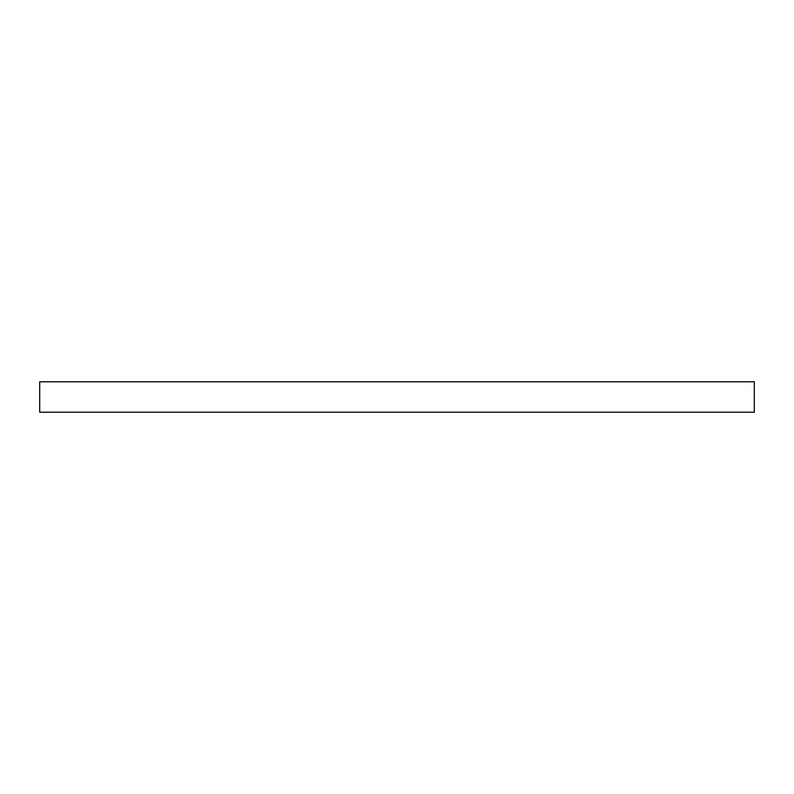 <?xml version="1.0" encoding="UTF-8"?>
<svg xmlns="http://www.w3.org/2000/svg" width="794" height="794" viewBox="0 0 794 794"><rect width="100%" height="100%" fill="white"/><g stroke="black" fill="none" stroke-linecap="round" stroke-linejoin="round"><path stroke-width="1.19" d="M754.3 381.795L754.3 412.205L39.7 412.205L39.7 381.795L754.3 381.795"/></g></svg>
